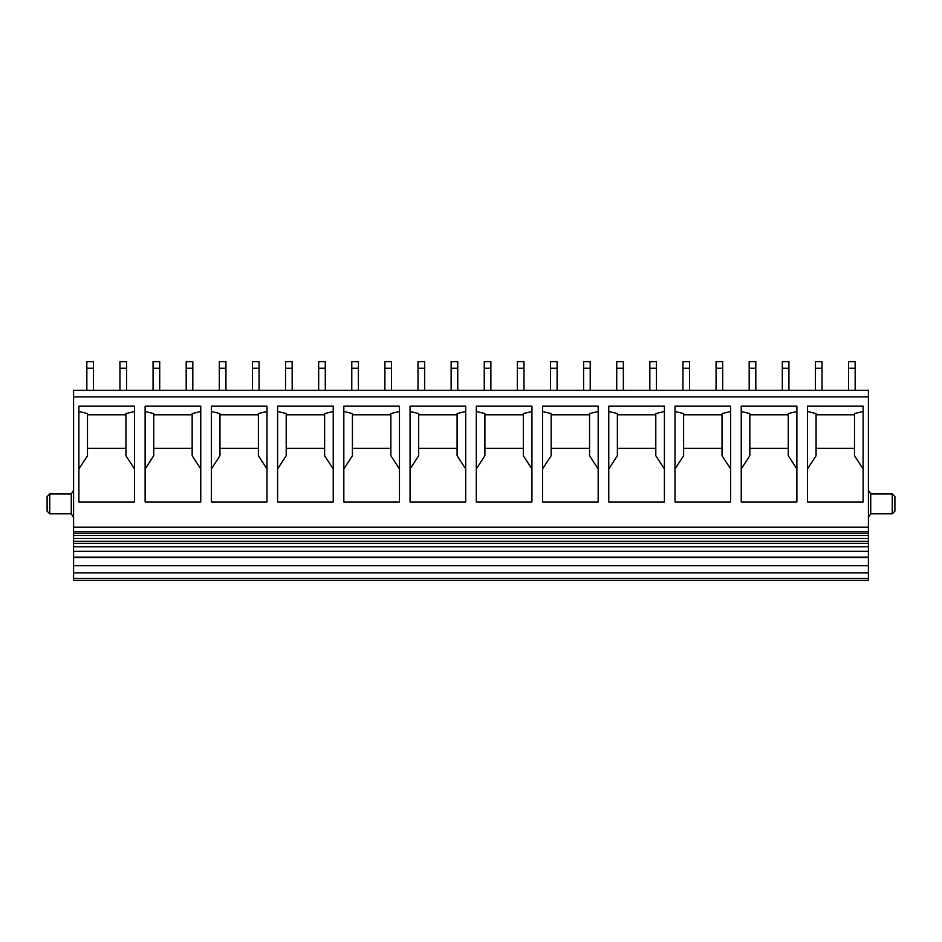 <?xml version="1.0" encoding="UTF-8"?>
<svg xmlns="http://www.w3.org/2000/svg" width="942" height="942" viewBox="0 0 942 942"><rect width="100%" height="100%" fill="white"/><g stroke="black" fill="none" stroke-linecap="round" stroke-linejoin="round"><path stroke-width="1.41" d="M73.594 541.297L73.594 580.366L868.406 580.366L868.406 390.282L73.594 390.282L73.594 541.297L868.406 541.297M126.581 390.282L126.581 361.634L119.964 361.634L119.964 390.282M126.581 368.251L119.964 368.251M93.47 390.282L93.47 361.634L86.841 361.634L86.841 390.282M86.841 368.251L93.47 368.251M192.816 390.282L192.816 361.634L186.198 361.634L186.198 390.282M192.816 368.251L186.198 368.251M159.704 390.282L159.704 361.634L153.075 361.634L153.075 390.282M153.075 368.251L159.704 368.251M259.05 390.282L259.05 361.634L252.432 361.634L252.432 390.282M259.05 368.251L252.432 368.251M225.939 390.282L225.939 361.634L219.309 361.634L219.309 390.282M219.309 368.251L225.939 368.251M325.284 390.282L325.284 361.634L318.667 361.634L318.667 390.282M325.284 368.251L318.667 368.251M292.173 390.282L292.173 361.634L285.544 361.634L285.544 390.282M285.544 368.251L292.173 368.251M391.519 390.282L391.519 361.634L384.901 361.634L384.901 390.282M391.519 368.251L384.901 368.251M358.407 390.282L358.407 361.634L351.778 361.634L351.778 390.282M351.778 368.251L358.407 368.251M457.753 390.282L457.753 361.634L451.136 361.634L451.136 390.282M457.753 368.251L451.136 368.251M424.642 390.282L424.642 361.634L418.012 361.634L418.012 390.282M418.012 368.251L424.642 368.251M523.987 390.282L523.987 361.634L517.37 361.634L517.37 390.282M523.987 368.251L517.37 368.251M490.876 390.282L490.876 361.634L484.247 361.634L484.247 390.282M484.247 368.251L490.876 368.251M590.222 390.282L590.222 361.634L583.604 361.634L583.604 390.282M590.222 368.251L583.604 368.251M557.111 390.282L557.111 361.634L550.481 361.634L550.481 390.282M550.481 368.251L557.111 368.251M656.456 390.282L656.456 361.634L649.839 361.634L649.839 390.282M656.456 368.251L649.839 368.251M623.345 390.282L623.345 361.634L616.716 361.634L616.716 390.282M616.716 368.251L623.345 368.251M722.691 390.282L722.691 361.634L716.073 361.634L716.073 390.282M722.691 368.251L716.073 368.251M689.579 390.282L689.579 361.634L682.95 361.634L682.95 390.282M682.95 368.251L689.579 368.251M788.925 390.282L788.925 361.634L782.307 361.634L782.307 390.282M788.925 368.251L782.307 368.251M755.814 390.282L755.814 361.634L749.184 361.634L749.184 390.282M749.184 368.251L755.814 368.251M822.036 390.282L822.036 361.634L815.419 361.634L815.419 390.282M815.419 368.251L822.036 368.251M855.159 390.282L855.159 361.634L848.53 361.634L848.53 390.282M855.159 368.251L848.53 368.251M145.127 406.167L145.127 501.968L200.764 501.968L200.764 406.167L145.127 406.167M211.361 406.167L211.361 501.968L266.998 501.968L266.998 406.167L211.361 406.167M277.596 406.167L277.596 501.968L333.233 501.968L333.233 406.167L277.596 406.167M343.83 406.167L343.83 501.968L399.467 501.968L399.467 406.167L343.83 406.167M410.064 406.167L410.064 501.968L465.701 501.968L465.701 406.167L410.064 406.167M476.299 406.167L476.299 501.968L531.936 501.968L531.936 406.167L476.299 406.167M542.533 406.167L542.533 501.968L598.17 501.968L598.17 406.167L542.533 406.167M608.768 406.167L608.768 501.968L664.404 501.968L664.404 406.167L608.768 406.167M675.002 406.167L675.002 501.968L730.639 501.968L730.639 406.167L675.002 406.167M741.236 406.167L741.236 501.968L796.873 501.968L796.873 406.167L741.236 406.167M807.471 406.167L807.471 501.968L863.107 501.968L863.107 406.167L807.471 406.167M78.892 406.167L78.892 501.968L134.529 501.968L134.529 406.167L78.892 406.167M78.892 411.466L87.5 413.585L87.5 455.728L78.892 468.939M125.922 448.286L87.5 448.286M134.529 468.939L125.922 455.728L125.922 413.585L134.529 411.466M87.5 414.786L125.922 414.786M145.127 411.466L153.734 413.585L153.734 455.728L145.127 468.939M192.156 448.286L153.734 448.286M200.764 468.939L192.156 455.728L192.156 413.585L200.764 411.466M153.734 414.786L192.156 414.786M211.361 411.466L219.969 413.585L219.969 455.728L211.361 468.939M258.391 448.286L219.969 448.286M266.998 468.939L258.391 455.728L258.391 413.585L266.998 411.466M219.969 414.786L258.391 414.786M277.596 411.466L286.203 413.585L286.203 455.728L277.596 468.939M324.625 448.286L286.203 448.286M333.233 468.939L324.625 455.728L324.625 413.585L333.233 411.466M286.203 414.786L324.625 414.786M343.83 411.466L352.438 413.585L352.438 455.728L343.83 468.939M390.859 448.286L352.438 448.286M399.467 468.939L390.859 455.728L390.859 413.585L399.467 411.466M352.438 414.786L390.859 414.786M410.064 411.466L418.672 413.585L418.672 455.728L410.064 468.939M457.094 448.286L418.672 448.286M465.701 468.939L457.094 455.728L457.094 413.585L465.701 411.466M418.672 414.786L457.094 414.786M476.299 411.466L484.906 413.585L484.906 455.728L476.299 468.939M523.328 448.286L484.906 448.286M531.936 468.939L523.328 455.728L523.328 413.585L531.936 411.466M484.906 414.786L523.328 414.786M542.533 411.466L551.141 413.585L551.141 455.728L542.533 468.939M589.562 448.286L551.141 448.286M598.17 468.939L589.562 455.728L589.562 413.585L598.17 411.466M551.141 414.786L589.562 414.786M608.768 411.466L617.375 413.585L617.375 455.728L608.768 468.939M655.797 448.286L617.375 448.286M664.404 468.939L655.797 455.728L655.797 413.585L664.404 411.466M617.375 414.786L655.797 414.786M675.002 411.466L683.609 413.585L683.609 455.728L675.002 468.939M722.031 448.286L683.609 448.286M730.639 468.939L722.031 455.728L722.031 413.585L730.639 411.466M683.609 414.786L722.031 414.786M741.236 411.466L749.844 413.585L749.844 455.728L741.236 468.939M788.266 448.286L749.844 448.286M796.873 468.939L788.266 455.728L788.266 413.585L796.873 411.466M749.844 414.786L788.266 414.786M807.471 411.466L816.078 413.585L816.078 455.728L807.471 468.939M854.5 448.286L816.078 448.286M863.107 468.939L854.5 455.728L854.5 413.585L863.107 411.466M816.078 414.786L854.5 414.786M73.594 551.329L868.406 551.329M49.749 513.802L47.1 511.153L47.1 496.587L49.749 493.938L49.749 513.802L71.274 513.802L71.274 493.938L73.594 490.287M868.406 490.287L870.726 493.938L870.726 513.802L868.406 517.452M892.251 493.938L894.9 496.587L894.9 511.153L892.251 513.802L892.251 493.938L870.726 493.938M73.594 396.9L868.406 396.9M73.594 527.226L868.406 527.226M73.594 531.9L868.406 531.9M73.594 533.561L868.406 533.561M73.594 543.404L868.406 543.404M73.594 557.122L868.406 557.122M73.594 557.523L868.406 557.523M868.406 565.73L73.594 565.73M73.594 572.901L868.406 572.901M73.594 578.435L868.406 578.435M73.594 535.503L868.406 535.503M73.594 538.365L868.406 538.365M73.594 546.796L868.406 546.796M71.274 513.802L73.594 517.452M49.749 493.938L71.274 493.938M870.726 513.802L892.251 513.802"/></g></svg>
